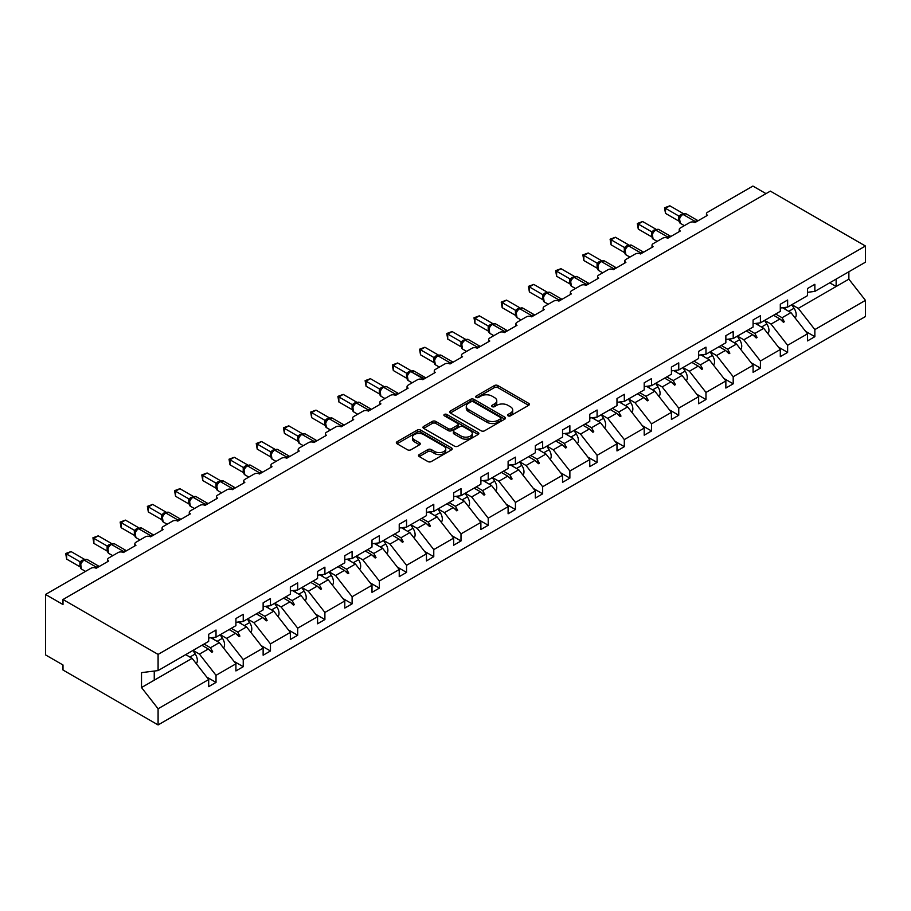 <?xml version="1.0" encoding="UTF-8"?>
<svg xmlns="http://www.w3.org/2000/svg" width="911" height="911" viewBox="0 0 911 911"><rect width="100%" height="100%" fill="white"/><g stroke="black" fill="none" stroke-linecap="round" stroke-linejoin="round"><path stroke-width="1.37" d="M508.065 415.837A1.697 0.979 0 0 0 510.467 415.837L528.665 405.327A2.426 1.401 0 0 0 529.371 404.347A2.426 1.401 0 0 0 528.665 403.357L497.839 385.558A2.426 1.401 0 0 0 494.411 385.558L476.214 396.057A1.697 0.979 0 0 0 475.713 396.752A1.697 0.979 0 0 0 476.214 397.447A1.697 0.979 0 0 0 478.605 397.447L480.962 396.091A7.755 4.475 0 0 1 491.929 396.091L494.491 397.572A7.755 4.475 0 0 1 496.768 400.738A7.755 4.475 0 0 1 494.491 403.903L492.145 405.258A1.697 0.979 0 0 0 491.644 405.953A1.697 0.979 0 0 0 492.145 406.648A1.697 0.979 0 0 0 494.536 406.648L496.894 405.281A7.755 4.475 0 0 1 507.86 405.281L510.422 406.761A7.755 4.475 0 0 1 512.699 409.927A7.755 4.475 0 0 1 510.422 413.093L508.065 414.459A1.697 0.979 0 0 0 507.575 415.143A1.697 0.979 0 0 0 508.065 415.837L508.065 414.459M419.219 454.578A2.426 1.401 0 0 0 418.513 455.568A2.426 1.401 0 0 0 419.219 456.548L427.874 461.547A2.426 1.401 0 0 0 431.302 461.547L451.503 449.875A2.426 1.401 0 0 0 452.22 448.884A2.426 1.401 0 0 0 451.503 447.905L420.677 430.106A2.426 1.401 0 0 0 417.249 430.106L397.048 441.767A2.426 1.401 0 0 0 396.331 442.757A2.426 1.401 0 0 0 397.048 443.748L407.49 449.783A2.426 1.401 0 0 0 410.918 449.783L419.561 444.784A2.426 1.401 0 0 0 420.278 443.794A2.426 1.401 0 0 0 419.561 442.803L414.38 439.819A6.479 3.735 0 0 1 412.489 437.166A6.479 3.735 0 0 1 416.486 433.716A6.479 3.735 0 0 1 423.547 434.524L443.839 446.242A6.479 3.735 0 0 1 445.741 448.884A6.479 3.735 0 0 1 441.744 452.346A6.479 3.735 0 0 1 434.684 451.537L431.302 449.578A2.426 1.401 0 0 0 427.874 449.578L419.219 454.578L419.219 456.548M807.522 292.317L814.855 291.395L865.45 262.186L865.45 246.016L770.353 191.116L62.996 599.506L62.996 604.54L45.55 594.462L90.918 568.27A3.701 2.141 180 0 1 96.145 568.27L108.716 561.017A3.701 2.141 0 0 1 107.635 559.513A3.701 2.141 0 0 1 108.716 557.999L118.134 552.556A3.701 2.141 180 0 1 123.372 552.556L135.933 545.302A3.701 2.141 0 0 1 134.851 543.799A3.701 2.141 0 0 1 135.933 542.284L145.35 536.841A3.701 2.141 180 0 1 150.588 536.841L163.149 529.587A3.701 2.141 0 0 1 162.067 528.084A3.701 2.141 0 0 1 163.149 526.569L172.578 521.126A3.701 2.141 180 0 1 177.804 521.126L190.376 513.872A3.701 2.141 0 0 1 189.283 512.369A3.701 2.141 0 0 1 190.376 510.855L199.794 505.411A3.701 2.141 180 0 1 205.032 505.411L217.592 498.158A3.701 2.141 0 0 1 216.511 496.654A3.701 2.141 0 0 1 217.592 495.14L227.01 489.697A3.701 2.141 180 0 1 232.248 489.697L244.808 482.443A3.701 2.141 0 0 1 243.727 480.94A3.701 2.141 0 0 1 244.808 479.425L254.237 473.982A3.701 2.141 180 0 1 259.464 473.982L272.025 466.728A3.701 2.141 0 0 1 270.943 465.225A3.701 2.141 0 0 1 272.025 463.71L281.453 458.267A3.701 2.141 180 0 1 286.692 458.267L299.252 451.013A3.701 2.141 0 0 1 298.17 449.51A3.701 2.141 0 0 1 299.252 447.996L308.67 442.552A3.701 2.141 180 0 1 313.908 442.552L326.468 435.299A3.701 2.141 0 0 1 325.386 433.795A3.701 2.141 0 0 1 326.468 432.281L335.886 426.838A3.701 2.141 180 0 1 341.124 426.838L353.684 419.584A3.701 2.141 0 0 1 352.603 418.081A3.701 2.141 0 0 1 353.684 416.566L363.113 411.123A3.701 2.141 180 0 1 368.34 411.123L380.912 403.869A3.701 2.141 0 0 1 379.819 402.366A3.701 2.141 0 0 1 380.912 400.851L390.329 395.408A3.701 2.141 180 0 1 395.568 395.408L408.128 388.154A3.701 2.141 0 0 1 407.046 386.651A3.701 2.141 0 0 1 408.128 385.137L417.545 379.693A3.701 2.141 180 0 1 422.784 379.693L435.344 372.44A3.701 2.141 0 0 1 434.262 370.925A3.701 2.141 0 0 1 435.344 369.422L444.773 363.979A3.701 2.141 180 0 1 450 363.979L462.572 356.725A3.701 2.141 0 0 1 461.478 355.21A3.701 2.141 0 0 1 462.572 353.707L471.989 348.264A3.701 2.141 180 0 1 477.227 348.264L489.788 341.01A3.701 2.141 0 0 1 488.706 339.496A3.701 2.141 0 0 1 489.788 337.992L499.205 332.549A3.701 2.141 180 0 1 504.443 332.549L517.004 325.295A3.701 2.141 0 0 1 515.922 323.781A3.701 2.141 0 0 1 517.004 322.278L526.433 316.834A3.701 2.141 180 0 1 531.66 316.834L544.22 309.581A3.701 2.141 0 0 1 543.138 308.066A3.701 2.141 0 0 1 544.22 306.563L553.649 301.12A3.701 2.141 180 0 1 558.887 301.12L571.448 293.866A3.701 2.141 0 0 1 570.366 292.351A3.701 2.141 0 0 1 571.448 290.848L580.865 285.405A3.701 2.141 180 0 1 586.103 285.405L598.664 278.151A3.701 2.141 0 0 1 597.582 276.637A3.701 2.141 0 0 1 598.664 275.133L608.081 269.69A3.701 2.141 180 0 1 613.319 269.69L625.88 262.436A3.701 2.141 0 0 1 624.798 260.922A3.701 2.141 0 0 1 625.88 259.419L635.309 253.975A3.701 2.141 180 0 1 640.535 253.975L653.107 246.722A3.701 2.141 0 0 1 652.014 245.207A3.701 2.141 0 0 1 653.107 243.704L662.525 238.261A3.701 2.141 180 0 1 667.763 238.261L680.323 231.007A3.701 2.141 0 0 1 679.242 229.492A3.701 2.141 0 0 1 680.323 227.989L689.741 222.546A3.701 2.141 180 0 1 694.979 222.546L707.54 215.292A3.701 2.141 0 0 1 706.458 213.778A3.701 2.141 0 0 1 707.54 212.274L752.907 186.072L765.992 193.633M865.45 246.016L158.093 654.405L62.996 599.506M481.133 430.789A2.426 1.401 0 0 0 484.561 430.789L504.774 419.128A2.426 1.401 0 0 0 505.48 418.138A2.426 1.401 0 0 0 504.774 417.147L473.948 399.348A2.426 1.401 0 0 0 470.52 399.348L450.307 411.02A2.426 1.401 0 0 0 449.601 412.011A2.426 1.401 0 0 0 450.307 412.99L481.133 430.789M445.08 416.202A1.697 0.979 0 0 1 446.8 416.441L446.8 414.425L478.138 432.52A2.426 1.401 0 0 1 478.844 433.511A2.426 1.401 0 0 1 478.138 434.501L457.926 446.174A2.426 1.401 0 0 1 454.509 446.174L423.672 428.375L423.672 426.394A2.426 1.401 0 0 0 422.966 427.384A2.426 1.401 0 0 0 423.672 428.375M423.672 426.394L432.326 421.406A2.426 1.401 0 0 1 435.754 421.406L448.258 428.614A2.426 1.401 0 0 0 451.674 428.614L457.413 425.3A2.426 1.401 0 0 0 458.131 424.321A2.426 1.401 0 0 0 457.413 423.33L444.397 415.815A1.697 0.979 0 0 1 443.908 415.12A1.697 0.979 0 0 1 444.955 414.22A1.697 0.979 0 0 1 446.8 414.425M158.093 654.405L158.093 670.576L208.687 641.355L208.687 634.261L216.021 630.025L216.021 637.131L208.687 638.042M206.751 677.067L216.021 682.407L216.021 675.313L235.915 663.823L219.335 642.619L210.931 637.768M193.03 650.397L199.441 654.109L216.021 675.313M216.021 637.131L235.915 625.641L235.915 618.546L243.237 614.31L243.237 621.416L235.915 622.327M233.979 661.352L243.237 666.693L243.237 659.598L263.131 648.108L246.551 626.905L238.147 622.054M220.257 634.682L226.668 638.383L243.237 659.598M243.237 621.416L263.131 609.926L263.131 602.831L270.465 598.595L270.465 605.701L263.131 606.612M261.195 645.637L270.465 650.978L270.465 643.883L290.347 632.393L273.778 611.19L265.363 606.339M247.473 618.968L253.884 622.668L270.465 643.883M270.465 605.701L290.347 594.211L290.347 587.117L297.681 582.881L297.681 589.986L290.347 590.897M288.411 629.922L297.681 635.263L297.681 628.169L317.575 616.679L300.994 595.475L292.579 590.624M274.689 603.253L281.1 606.954L297.681 628.169M297.681 589.986L317.575 578.496L317.575 571.402L324.897 567.166L324.897 574.272L317.575 575.183M315.639 614.196L324.897 619.548L324.897 612.454L344.791 600.964L328.211 579.76L319.807 574.909M301.905 587.538L308.328 591.239L324.897 612.454M324.897 574.272L344.791 562.782L344.791 555.687L352.113 551.451L352.113 558.557L344.791 559.468M342.855 598.481L352.113 603.834L352.113 596.739L372.007 585.249L355.438 564.046L347.023 559.183M329.133 571.823L335.544 575.524L352.113 596.739M352.113 558.557L372.007 547.067L372.007 539.972L379.34 535.736L379.34 542.842L372.007 543.753M370.071 582.767L379.34 588.119L379.34 581.024L399.234 569.534L382.654 548.331L374.239 543.468M356.349 556.109L362.76 559.809L379.34 581.024M379.34 542.842L399.234 531.352L399.234 524.258L406.557 520.022L406.557 527.127L399.234 528.038M397.287 567.052L406.557 572.404L406.557 565.31L426.45 553.82L409.87 532.616L401.466 527.754M383.565 540.394L389.976 544.095L406.557 565.31M406.557 527.127L426.45 515.637L426.45 508.543L433.773 504.307L433.773 511.413L426.45 512.324M424.515 551.337L433.773 556.689L433.773 549.584L453.667 538.105L437.086 516.901L428.682 512.039M410.793 524.679L417.204 528.38L433.773 549.584M433.773 511.413L453.667 499.923L453.667 492.828L461 488.592L461 495.698L453.667 496.609M451.731 535.622L461 540.975L461 533.869L480.883 522.39L464.314 501.187L455.899 496.324M438.009 508.964L444.42 512.665L461 533.869M461 495.698L480.883 484.208L480.883 477.102L488.216 472.877L488.216 479.983L480.883 480.894M478.947 519.908L488.216 525.26L488.216 518.154L508.11 506.675L491.53 485.472L483.126 480.609M465.225 493.25L471.636 496.95L488.216 518.154M488.216 479.983L508.11 468.493L508.11 461.387L515.432 457.163L515.432 464.268L508.11 465.179M506.174 504.193L515.432 509.545L515.432 502.439L535.326 490.961L518.746 469.757L510.342 464.895M492.441 477.535L498.864 481.236L515.432 502.439M515.432 464.268L535.326 452.778L535.326 445.673L542.66 441.448L542.66 448.554L535.326 449.465M533.39 488.478L542.66 493.83L542.66 486.725L562.543 475.246L545.974 454.042L537.558 449.18M519.669 461.82L526.08 465.521L542.66 486.725M542.66 448.554L562.543 437.064L562.543 429.958L569.876 425.733L569.876 432.839L562.543 433.75M560.607 472.763L569.876 478.116L569.876 471.01L589.77 459.531L573.19 438.328L564.774 433.465M546.885 446.105L553.296 449.806L569.876 471.01M569.876 432.839L589.77 421.349L589.77 414.243L597.092 410.018L597.092 417.124L589.77 418.035M587.823 457.049L597.092 462.401L597.092 455.295L616.986 443.816L600.406 422.613L592.002 417.75M574.101 430.391L580.523 434.091L597.092 455.295M597.092 417.124L616.986 405.634L616.986 398.528L624.308 394.304L624.308 401.409L616.986 402.32M615.05 441.334L624.308 446.686L624.308 439.58L644.202 428.102L627.633 406.898L619.218 402.036M601.328 414.676L607.739 418.377L624.308 439.58M624.308 401.409L644.202 389.919L644.202 382.814L651.536 378.589L651.536 385.683L644.202 386.606M642.266 425.619L651.536 430.971L651.536 423.866L671.418 412.387L654.85 391.183L646.434 386.321M628.544 398.961L634.956 402.662L651.536 423.866M651.536 385.683L671.418 374.205L671.418 367.099L678.752 362.874L678.752 369.968L671.418 370.891M669.483 409.904L678.752 415.257L678.752 408.151L698.646 396.672L682.066 375.469L673.662 370.606M655.761 383.246L662.172 386.947L678.752 408.151M678.752 369.968L698.646 358.49L698.646 351.384L705.968 347.159L705.968 354.254L698.646 355.176M696.71 394.19L705.968 399.542L705.968 392.436L725.862 380.957L709.282 359.754L700.878 354.891M682.988 367.532L689.399 371.232L705.968 392.436M705.968 354.254L725.862 342.775L725.862 335.669L733.196 331.445L733.196 338.539L725.862 339.461M723.926 378.475L733.196 383.827L733.196 376.721L753.078 365.243L736.509 344.039L728.094 339.177M710.204 351.817L716.615 355.518L733.196 376.721M733.196 338.539L753.078 327.06L753.078 319.955L760.412 315.73L760.412 322.824L753.078 323.747M751.142 362.76L760.412 368.112L760.412 361.007L780.306 349.528L763.725 328.324L755.31 323.462M737.42 336.102L743.832 339.803L760.412 361.007M760.412 322.824L780.306 311.346L780.306 304.24L787.628 300.015L787.628 307.109L780.306 308.032M778.37 347.045L787.628 352.398L787.628 345.292L807.522 333.813L807.522 340.908L814.855 336.683L814.855 329.577L865.45 300.368L865.45 316.538L158.093 724.928L62.996 670.018L62.996 664.984L45.55 654.907L45.55 594.462M764.636 320.387L771.059 324.088L787.628 345.292M814.855 291.395L814.855 284.3L807.522 288.525L807.522 295.631L787.628 307.109M805.586 331.331L814.855 336.683M791.864 304.673L798.275 308.373L814.855 329.577M158.093 670.576L141.512 672.637L141.512 687.543L192.119 658.334L185.707 654.633M192.119 658.334L208.687 679.538L208.687 686.643L216.021 682.407M243.237 666.693L235.915 670.929L235.915 663.823M270.465 650.978L263.131 655.214L263.131 648.108M297.681 635.263L290.347 639.499L290.347 632.393M324.897 619.548L317.575 623.784L317.575 616.679M352.113 603.834L344.791 608.07L344.791 600.964M379.34 588.119L372.007 592.355L372.007 585.249M406.557 572.404L399.234 576.64L399.234 569.534M433.773 556.689L426.45 560.925L426.45 553.82M461 540.975L453.667 545.211L453.667 538.105M488.216 525.26L480.883 529.496L480.883 522.39M515.432 509.545L508.11 513.781L508.11 506.675M542.66 493.83L535.326 498.066L535.326 490.961M569.876 478.116L562.543 482.352L562.543 475.246M597.092 462.401L589.77 466.637L589.77 459.531M624.308 446.686L616.986 450.922L616.986 443.816M651.536 430.971L644.202 435.196L644.202 428.102M678.752 415.257L671.418 419.481L671.418 412.387M705.968 399.542L698.646 403.767L698.646 396.672M733.196 383.827L725.862 388.052L725.862 380.957M760.412 368.112L753.078 372.337L753.078 365.243M787.628 352.398L780.306 356.622L780.306 349.528M141.512 687.543L158.093 708.758L208.687 679.538M158.093 708.758L158.093 724.928M199.441 654.109L208.323 648.985L211.819 652.287L212.696 651.786L210.464 647.744L219.335 642.619M204.053 644.043L210.464 647.744M201.912 645.273L208.323 648.985M226.668 638.383L235.539 633.27L239.046 636.573L239.912 636.072L237.68 632.029L246.551 626.905M231.269 628.328L237.68 632.029M229.128 629.558L235.539 633.27M253.884 622.668L262.755 617.556L266.263 620.858L267.139 620.357L264.896 616.314L273.778 611.19M258.485 612.613L264.896 616.314M256.344 613.843L262.755 617.556M281.1 606.954L289.983 601.841L293.479 605.143L294.355 604.642L292.124 600.6L300.994 595.475M285.712 596.899L292.124 600.6M283.56 598.128L289.983 601.841M308.328 591.239L317.199 586.115L320.706 589.428L321.572 588.927L319.34 584.885L328.211 579.76M312.928 581.184L319.34 584.885M310.788 582.414L317.199 586.115M335.544 575.524L344.415 570.4L347.922 573.714L348.799 573.201L346.556 569.17L355.438 564.046M340.145 565.469L346.556 569.17M338.004 566.699L344.415 570.4M362.76 559.809L371.631 554.685L375.138 557.999L376.015 557.486L373.783 553.455L382.654 548.331M367.361 549.754L373.783 553.455M365.22 550.984L371.631 554.685M389.976 544.095L398.859 538.97L402.366 542.284L403.231 541.772L400.999 537.741L409.87 532.616M394.588 534.04L400.999 537.741M392.447 535.269L398.859 538.97M417.204 528.38L426.075 523.256L429.582 526.569L430.447 526.057L428.216 522.026L437.086 516.901M421.804 518.325L428.216 522.026M419.664 519.555L426.075 523.256M444.42 512.665L453.291 507.541L456.798 510.855L457.675 510.342L455.432 506.311L464.314 501.187M449.021 502.61L455.432 506.311M446.88 503.84L453.291 507.541M471.636 496.95L480.518 491.826L484.014 495.14L484.891 494.627L482.659 490.596L491.53 485.472M476.248 486.895L482.659 490.596M474.096 488.125L480.518 491.826M498.864 481.236L507.734 476.111L511.242 479.425L512.107 478.913L509.875 474.882L518.746 469.757M503.464 471.181L509.875 474.882M501.323 472.41L507.734 476.111M526.08 465.521L534.951 460.397L538.458 463.71L539.335 463.198L537.091 459.167L545.974 454.042M530.68 455.466L537.091 459.167M528.539 456.696L534.951 460.397M553.296 449.806L562.178 444.682L565.674 447.996L566.551 447.483L564.319 443.452L573.19 438.328M557.908 439.751L564.319 443.452M555.756 440.981L562.178 444.682M580.523 434.091L589.394 428.967L592.902 432.269L593.767 431.768L591.535 427.737L600.406 422.613M585.124 424.025L591.535 427.737M582.983 425.266L589.394 428.967M607.739 418.377L616.61 413.252L620.118 416.555L620.995 416.054L618.751 412.023L627.633 406.898M612.34 408.31L618.751 412.023M610.199 409.551L616.61 413.252M634.956 402.662L643.826 397.538L647.334 400.84L648.211 400.339L645.979 396.308L654.85 391.183M639.556 392.595L645.979 396.308M637.415 393.837L643.826 397.538M662.172 386.947L671.054 381.823L674.561 385.125L675.427 384.624L673.195 380.593L682.066 375.469M666.784 376.881L673.195 380.593M664.643 378.122L671.054 381.823M689.399 371.232L698.27 366.108L701.777 369.41L702.643 368.909L700.411 364.878L709.282 359.754M694 361.166L700.411 364.878M691.859 362.407L698.27 366.108M716.615 355.518L725.486 350.393L728.994 353.696L729.87 353.195L727.627 349.152L736.509 344.039M721.216 345.451L727.627 349.152M719.075 346.692L725.486 350.393M743.832 339.803L752.714 334.679L756.21 337.981L757.087 337.48L754.855 333.437L763.725 328.324M748.443 329.736L754.855 333.437M746.291 330.978L752.714 334.679M771.059 324.088L779.93 318.964L783.437 322.266L784.303 321.765L782.071 317.723L790.942 312.61L807.522 333.813M775.66 314.022L782.071 317.723M790.942 312.61L782.538 307.747M773.519 315.263L779.93 318.964M798.275 308.373L848.87 279.165L865.45 300.368M829.727 282.809L836.139 286.51L836.139 279.108M848.87 271.751L848.87 279.165M154.255 680.198L154.255 671.054M780.681 319.67L784.303 321.765M753.454 335.385L757.087 337.48M726.238 351.099L729.87 353.195M699.022 366.814L702.643 368.909M671.806 382.529L675.427 384.624M644.578 398.244L648.211 400.339M617.362 413.958L620.995 416.054M590.146 429.673L593.767 431.768M562.918 445.388L566.551 447.483M535.702 461.103L539.335 463.198M508.486 476.817L512.107 478.913M481.259 492.532L484.891 494.627M454.042 508.247L457.675 510.342M426.826 523.962L430.447 526.057M399.61 539.676L403.231 541.772M372.383 555.403L376.015 557.486M345.167 571.117L348.799 573.201M317.95 586.832L321.572 588.927M290.723 602.547L294.355 604.642M263.507 618.262L267.139 620.357M236.291 633.976L239.912 636.072M209.074 649.691L212.696 651.786M508.748 416.076L510.422 415.109A7.755 4.475 0 0 0 512.699 411.943L512.699 409.927M496.768 400.738L496.768 402.753A7.755 4.475 0 0 1 494.491 405.919L492.817 406.887M528.631 405.349L497.839 387.574A2.426 1.401 0 0 0 494.411 387.574L476.886 397.686M504.774 417.147L504.774 419.128L473.948 401.364A2.426 1.401 0 0 0 470.52 401.364L450.341 413.013M500.492 418.832A1.697 0.979 0 0 0 500.982 418.138A1.697 0.979 0 0 0 500.492 417.443L473.435 401.819A1.697 0.979 0 0 0 471.033 401.819L468.55 403.254A7.755 4.475 0 0 0 466.284 406.42A7.755 4.475 0 0 0 468.55 409.586L487.043 420.267A7.755 4.475 0 0 0 498.01 420.267L500.492 418.832L500.492 420.848A1.697 0.979 0 0 0 500.982 420.153L500.982 418.138M466.284 406.42L466.284 408.435A7.755 4.475 0 0 0 468.55 411.601L468.55 409.586M500.492 420.848L498.01 422.283A7.755 4.475 0 0 1 487.043 422.283L468.55 411.601M423.706 428.386L432.326 423.41L432.326 421.406M458.131 424.321L458.131 426.337A2.426 1.401 0 0 1 457.413 427.316L451.674 430.63A2.426 1.401 0 0 1 448.258 430.63L435.754 423.41A2.426 1.401 0 0 0 432.326 423.41M446.8 416.441L478.104 434.524M461.228 436.107A6.479 3.735 0 0 0 468.288 436.916A6.479 3.735 0 0 0 472.285 433.465A6.479 3.735 0 0 0 470.395 430.823L463.243 426.69A2.426 1.401 0 0 0 459.816 426.69L454.077 430.003A2.426 1.401 0 0 0 453.371 430.994A2.426 1.401 0 0 0 454.077 431.985L461.228 436.107L461.228 438.123A6.479 3.735 0 0 0 468.288 438.931A6.479 3.735 0 0 0 472.285 435.481L472.285 433.465M453.371 430.994L453.371 433.01A2.426 1.401 0 0 0 454.077 434L454.077 431.985M461.228 438.123L454.077 434M445.741 448.884L445.741 450.899A6.479 3.735 0 0 1 441.744 454.361A6.479 3.735 0 0 1 434.684 453.553L431.302 451.594A2.426 1.401 0 0 0 427.874 451.594L419.254 456.57M412.489 437.166L412.489 439.182A6.479 3.735 0 0 0 414.38 441.835L414.38 439.819M419.538 444.807L414.38 441.835M451.48 449.897L420.677 432.121A2.426 1.401 0 0 0 417.249 432.121L397.082 443.771M665.497 213.379L664.529 207.788L665.497 208.346L669.858 205.818L683.17 213.516L678.809 216.032L665.497 208.346L665.497 213.379L678.729 221.02L678.729 215.987M682.726 214.222A1.23 0.717 -120 0 1 682.886 214.051L686.154 213.846A5.307 3.063 120 0 0 683.512 214.108A1.23 0.717 -120 0 0 682.886 214.051L682.362 214.347A1.23 0.717 60 0 0 682.202 214.529L679.401 217.934A2.71 1.97 18 0 0 678.718 216.021M680.255 216.966L678.809 216.032M664.529 207.788L669.858 205.818M795.121 317.939A8.233 4.749 -120 0 0 794.05 308.248L791.739 304.741M785.817 309.638L784.417 307.508M767.893 333.654A8.233 4.749 -120 0 0 766.823 323.963L764.523 320.456M758.601 325.364L757.2 323.234M740.677 349.368A8.233 4.749 -120 0 0 739.607 339.678L737.306 336.17M731.374 341.078L729.984 338.949M713.461 365.083A8.233 4.749 -120 0 0 712.391 355.404L710.079 351.885M704.157 356.793L702.757 354.664M686.234 380.798A8.233 4.749 -120 0 0 685.174 371.119L682.863 367.6M676.941 372.508L675.541 370.378M638.269 229.094L637.313 223.502L638.269 224.06L642.631 221.532L655.954 229.23L651.593 231.747L638.269 224.06L638.269 229.094L651.513 236.735L651.513 231.701M655.499 229.936A1.23 0.717 -120 0 1 655.669 229.766L658.938 229.561A5.307 3.063 120 0 0 656.284 229.823A1.23 0.717 -120 0 0 655.669 229.766L655.146 230.062A1.23 0.717 60 0 0 654.975 230.244L652.174 233.649A2.71 1.97 18 0 0 651.502 231.736M653.039 232.681L651.593 231.747M637.313 223.502L642.631 221.532M611.053 244.808L610.097 239.217L611.053 239.775L615.415 237.247L628.738 244.945L624.377 247.462L611.053 239.775L611.053 244.808L624.297 252.449L624.297 247.416M628.283 245.651A1.23 0.717 -120 0 1 628.453 245.48L631.722 245.275A5.307 3.063 120 0 0 629.068 245.537A1.23 0.717 -120 0 0 628.453 245.48L627.93 245.776A1.23 0.717 60 0 0 627.759 245.959L624.957 249.363A2.71 1.97 18 0 0 624.286 247.45M625.823 248.396L624.377 247.462M610.097 239.217L615.415 237.247M583.837 260.523L582.869 254.932L583.837 255.49L588.199 252.962L601.522 260.66L597.149 263.177L583.837 255.49L583.837 260.523L597.069 268.164L597.069 263.131M601.066 261.366A1.23 0.717 -120 0 1 601.226 261.195L604.505 260.99A5.307 3.063 120 0 0 601.852 261.252A1.23 0.717 -120 0 0 601.226 261.195L600.713 261.491A1.23 0.717 60 0 0 600.543 261.673L597.741 265.078A2.71 1.97 18 0 0 597.058 263.165M598.607 264.11L597.149 263.177M582.869 254.932L588.199 252.962M556.61 276.238L555.653 270.647L556.61 271.205L560.971 268.677L574.294 276.375L569.933 278.891L556.61 271.205L556.61 276.238L569.853 283.879L569.853 278.846M573.839 277.081A1.23 0.717 -120 0 1 574.01 276.91L577.278 276.705A5.307 3.063 120 0 0 574.625 276.967A1.23 0.717 -120 0 0 574.01 276.91L573.486 277.206A1.23 0.717 60 0 0 573.326 277.388L570.514 280.793A2.71 1.97 18 0 0 569.842 278.88M571.379 279.825L569.933 278.891M555.653 270.647L560.971 268.677M659.017 396.513A8.233 4.749 -120 0 0 657.947 386.833L655.647 383.315M649.714 388.223L648.325 386.093M529.393 291.953L528.437 286.361L529.393 286.919L533.755 284.403L547.078 292.089L542.717 294.606L529.393 286.919L529.393 291.953L542.637 299.594L542.637 294.56M546.623 292.795A1.23 0.717 -120 0 1 546.794 292.625L550.062 292.42A5.307 3.063 120 0 0 547.409 292.682A1.23 0.717 -120 0 0 546.794 292.625L546.27 292.921A1.23 0.717 60 0 0 546.099 293.103L543.298 296.508A2.71 1.97 18 0 0 542.626 294.595M544.163 295.54L542.717 294.606M528.437 286.361L533.755 284.403M631.801 412.227A8.233 4.749 -120 0 0 630.731 402.548L628.419 399.029M622.498 403.937L621.097 401.808M502.177 307.667L501.221 302.076L502.177 302.634L506.539 300.118L519.862 307.804L515.489 310.321L502.177 302.634L502.177 307.667L515.421 315.308L515.421 310.275M519.407 308.51A1.23 0.717 -120 0 1 519.577 308.339L522.846 308.134A5.307 3.063 120 0 0 520.192 308.396A1.23 0.717 -120 0 0 519.577 308.339L519.054 308.635A1.23 0.717 60 0 0 518.883 308.818L516.082 312.222A2.71 1.97 18 0 0 515.41 310.309M516.947 311.255L515.489 310.321M501.221 302.076L506.539 300.118M604.585 427.942A8.233 4.749 -120 0 0 603.515 418.263L601.203 414.744M595.282 419.652L593.881 417.523M474.95 323.382L473.993 317.791L474.95 318.349L479.323 315.832L492.635 323.519L488.273 326.036L474.95 318.349L474.95 323.382L488.194 331.023L488.194 325.99M492.191 324.225A1.23 0.717 -120 0 1 492.35 324.054L495.618 323.849A5.307 3.063 120 0 0 492.965 324.111A1.23 0.717 -120 0 0 492.35 324.054L491.826 324.35A1.23 0.717 60 0 0 491.667 324.532L488.865 327.937A2.71 1.97 18 0 0 488.182 326.024M489.719 326.969L488.273 326.036M473.993 317.791L479.323 315.832M577.358 443.657A8.233 4.749 -120 0 0 576.287 433.978L573.987 430.459M568.065 435.367L566.665 433.237M447.734 339.097L446.777 333.506L447.734 334.064L452.095 331.547L465.419 339.234L461.057 341.75L447.734 334.064L447.734 339.097L460.977 346.738L460.977 341.705M464.963 339.94A1.23 0.717 -120 0 1 465.134 339.769L468.402 339.564A5.307 3.063 120 0 0 465.749 339.826A1.23 0.717 -120 0 0 465.134 339.769L464.61 340.065A1.23 0.717 60 0 0 464.439 340.247L461.638 343.652A2.71 1.97 18 0 0 460.966 341.739M462.503 342.684L461.057 341.75M446.777 333.506L452.095 331.547M550.142 459.372A8.233 4.749 -120 0 0 549.071 449.692L546.771 446.174M540.838 451.082L539.449 448.952M420.518 354.812L419.561 349.22L420.518 349.778L424.879 347.262L438.202 354.948L433.83 357.465L420.518 349.778L420.518 354.812L433.761 362.453L433.761 357.419M437.747 355.654A1.23 0.717 -120 0 1 437.918 355.484L441.186 355.279A5.307 3.063 120 0 0 438.533 355.541A1.23 0.717 -120 0 0 437.918 355.484L437.394 355.78A1.23 0.717 60 0 0 437.223 355.962L434.422 359.367A2.71 1.97 18 0 0 433.75 357.454M435.287 358.399L433.83 357.465M419.561 349.22L424.879 347.262M522.925 475.086A8.233 4.749 -120 0 0 521.855 465.407L519.543 461.888M513.622 466.796L512.221 464.667M393.301 370.526L392.334 364.935L393.301 365.493L397.663 362.977L410.975 370.663L406.613 373.18L393.301 365.493L393.301 370.526L406.534 378.167L406.534 373.134M410.531 371.369A1.23 0.717 -120 0 1 410.69 371.198L413.97 370.993A5.307 3.063 120 0 0 411.316 371.255A1.23 0.717 -120 0 0 410.69 371.198L410.166 371.494A1.23 0.717 60 0 0 410.007 371.677L408.618 372.804M424.116 378.919A1.23 0.717 -120 0 0 423.524 378.304L410.793 371.563A1.23 0.717 60 0 0 410.166 371.494L407.206 375.081A2.71 1.97 18 0 0 406.522 373.168M408.071 374.114L406.613 373.18M392.334 364.935L397.663 362.977M495.698 490.801A8.233 4.749 -120 0 0 494.639 481.122L492.327 477.603M486.406 482.511L485.005 480.382M366.074 386.241L365.117 380.65L366.074 381.208L370.435 378.691L383.759 386.378L379.397 388.895L366.074 381.208L366.074 386.241L379.318 393.882L379.318 388.849M383.303 387.084A1.23 0.717 -120 0 1 383.474 386.913L386.742 386.708A5.307 3.063 120 0 0 384.089 386.97A1.23 0.717 -120 0 0 383.474 386.913L382.95 387.209A1.23 0.717 60 0 0 382.779 387.391L379.978 390.796A2.71 1.97 18 0 0 379.306 388.883M380.844 389.828L379.397 388.895M365.117 380.65L370.435 378.691M468.482 506.516A8.233 4.749 -120 0 0 467.411 496.837L465.111 493.318M459.178 498.226L457.789 496.096M338.858 401.956L337.901 396.365L338.858 396.923L343.219 394.406L356.543 402.093L352.181 404.609L338.858 396.923L338.858 401.956L352.101 409.608L352.101 404.564M356.087 402.799A1.23 0.717 -120 0 1 356.258 402.628L359.526 402.423A5.307 3.063 120 0 0 356.873 402.685A1.23 0.717 -120 0 0 356.258 402.628L355.734 402.924A1.23 0.717 60 0 0 355.563 403.106L352.694 406.705L353.696 411.92L357.716 414.243M353.627 405.554L352.181 404.609M337.901 396.365L343.219 394.406M441.266 522.231A8.233 4.749 -120 0 0 440.195 512.551L437.884 509.033M431.962 513.941L430.561 511.811M311.642 417.671L310.674 412.079L311.642 412.637L316.003 410.121L329.326 417.807L324.954 420.324L311.642 412.637L311.642 417.671L324.874 425.323L324.874 420.278M328.871 418.513A1.23 0.717 -120 0 1 329.042 418.343L332.31 418.138A5.307 3.063 120 0 0 329.657 418.4A1.23 0.717 -120 0 0 329.042 418.343L328.518 418.639A1.23 0.717 60 0 0 328.347 418.821L325.466 422.419L326.48 427.635L330.499 429.958M326.411 421.269L324.954 420.324M310.674 412.079L316.003 410.121M414.05 537.945A8.233 4.749 -120 0 0 412.979 528.266L410.667 524.747M404.746 529.655L403.345 527.526M284.414 433.385L283.458 427.794L284.414 428.352L288.776 425.836L302.099 433.522L297.738 436.039L284.414 428.352L284.414 433.385L297.658 441.038L297.658 435.993M301.655 434.228A1.23 0.717 -120 0 1 301.814 434.057L305.083 433.852A5.307 3.063 120 0 0 302.429 434.114A1.23 0.717 -120 0 0 301.814 434.057L301.29 434.365A1.23 0.717 60 0 0 301.131 434.536L298.318 437.94A2.71 1.97 18 0 0 297.646 436.027M299.184 436.984L297.738 436.039M283.458 427.794L288.776 425.836M386.822 553.672A8.233 4.749 -120 0 0 385.752 543.981L383.451 540.462M377.518 545.37L376.129 543.241M257.198 449.1L256.242 443.509L257.198 444.067L261.559 441.55L274.883 449.237L270.521 451.754L257.198 444.067L257.198 449.1L270.442 456.753L270.442 451.708M274.427 449.943A1.23 0.717 -120 0 1 274.598 449.772L277.866 449.567A5.307 3.063 120 0 0 275.213 449.829A1.23 0.717 -120 0 0 274.598 449.772L274.074 450.08A1.23 0.717 60 0 0 273.904 450.25L271.102 453.655A2.71 1.97 18 0 0 270.43 451.742M271.968 452.699L270.521 451.754M256.242 443.509L261.559 441.55M359.606 569.386A8.233 4.749 -120 0 0 358.535 559.696L356.224 556.177M350.302 561.085L348.902 558.955M229.982 464.815L229.025 459.224L229.982 459.782L234.343 457.265L247.667 464.952L243.294 467.468L229.982 459.782L229.982 464.815L243.226 472.467L243.226 467.423M247.211 465.658A1.23 0.717 -120 0 1 247.382 465.487L250.65 465.282A5.307 3.063 120 0 0 247.997 465.544A1.23 0.717 -120 0 0 247.382 465.487L246.858 465.794A1.23 0.717 60 0 0 246.687 465.965L243.886 469.37A2.71 1.97 18 0 0 243.214 467.457M244.752 468.413L243.294 467.468M229.025 459.224L234.343 457.265M332.39 585.101A8.233 4.749 -120 0 0 331.319 575.41L329.008 571.892M323.086 576.8L321.685 574.67M202.754 480.53L201.798 474.938L202.754 475.496L207.127 472.98L220.439 480.666L216.078 483.183L202.754 475.496L202.754 480.53L215.998 488.182L215.998 483.137M219.995 481.372A1.23 0.717 -120 0 1 220.155 481.202L223.423 480.997A5.307 3.063 120 0 0 220.781 481.259A1.23 0.717 -120 0 0 220.155 481.202L219.631 481.509A1.23 0.717 60 0 0 219.471 481.68L216.67 485.085A2.71 1.97 18 0 0 215.987 483.172M217.524 484.128L216.078 483.183M201.798 474.938L207.127 472.98M305.162 600.816A8.233 4.749 -120 0 0 304.092 591.125L301.792 587.606M295.87 592.514L294.469 590.385M175.538 496.244L174.582 490.653L175.538 491.211L179.9 488.695L193.223 496.381L188.862 498.898L175.538 491.211L175.538 496.244L188.782 503.897L188.782 498.852M192.768 497.087A1.23 0.717 -120 0 1 192.938 496.916L196.207 496.711A5.307 3.063 120 0 0 193.553 496.973A1.23 0.717 -120 0 0 192.938 496.916L192.415 497.224A1.23 0.717 60 0 0 192.244 497.395L189.442 500.799A2.71 1.97 18 0 0 188.771 498.886M190.308 499.843L188.862 498.898M174.582 490.653L179.9 488.695M277.946 616.531A8.233 4.749 -120 0 0 276.876 606.84L274.575 603.321M268.643 608.229L267.253 606.1M148.322 511.959L147.366 506.368L148.322 506.926L152.684 504.409L166.007 512.096L161.634 514.613L148.322 506.926L148.322 511.959L161.566 519.612L161.566 514.567M165.551 512.802A1.23 0.717 -120 0 1 165.722 512.631L168.99 512.426A5.307 3.063 120 0 0 166.337 512.688A1.23 0.717 -120 0 0 165.722 512.631L165.198 512.939A1.23 0.717 60 0 0 165.028 513.109L162.226 516.514A2.71 1.97 18 0 0 161.554 514.601M163.092 515.558L161.634 514.613M147.366 506.368L152.684 504.409M250.73 632.245A8.233 4.749 -120 0 0 249.66 622.555L247.348 619.036M241.426 623.944L240.026 621.814M121.106 527.674L120.138 522.083L121.106 522.641L125.467 520.124L138.779 527.811L134.418 530.327L121.106 522.641L121.106 527.674L134.338 535.326L134.338 530.282M138.335 528.517A1.23 0.717 -120 0 1 138.495 528.346L141.774 528.141A5.307 3.063 120 0 0 139.121 528.403A1.23 0.717 -120 0 0 138.495 528.346L137.982 528.653A1.23 0.717 60 0 0 137.812 528.824L135.01 532.229A2.71 1.97 18 0 0 134.327 530.316M135.876 531.272L134.418 530.327M120.138 522.083L125.467 520.124M223.502 647.96A8.233 4.749 -120 0 0 222.443 638.269L220.132 634.751M214.21 639.659L212.81 637.529M93.879 543.389L92.922 537.797L93.879 538.355L98.24 535.839L111.563 543.525L107.202 546.042L93.879 538.355L93.879 543.389L107.122 551.041L107.122 545.996M111.108 544.231A1.23 0.717 -120 0 1 111.279 544.061L114.547 543.856A5.307 3.063 120 0 0 111.894 544.129A1.23 0.717 -120 0 0 111.279 544.061L110.755 544.368A1.23 0.717 60 0 0 110.584 544.539L107.783 547.944A2.71 1.97 18 0 0 107.111 546.031M108.648 546.987L107.202 546.042M92.922 537.797L98.24 535.839M196.286 663.675A8.233 4.749 -120 0 0 195.216 653.984L192.916 650.465M186.983 655.373L186.277 654.303M66.662 559.103L65.706 553.512L66.662 554.07L71.024 551.554L84.347 559.24L79.986 561.757L66.662 554.07L66.662 559.103L79.906 566.756L79.906 561.711M83.892 559.958A1.23 0.717 -120 0 1 84.063 559.775L87.331 559.57A5.307 3.063 120 0 0 84.677 559.844A1.23 0.717 -120 0 0 84.063 559.775L83.539 560.083A1.23 0.717 60 0 0 83.368 560.254L80.567 563.658A2.71 1.97 18 0 0 79.895 561.745M81.432 562.702L79.986 561.757M65.706 553.512L71.024 551.554M510.422 415.109L510.422 413.093M492.145 406.648L492.145 405.258M494.491 405.919L494.491 403.903M476.214 397.447L476.214 396.057M494.411 387.574L494.411 385.558M497.839 387.574L497.839 385.558M528.665 405.327L528.665 403.357M450.307 412.99L450.307 411.02M470.52 401.364L470.52 399.348M473.948 401.364L473.948 399.348M487.043 422.283L487.043 420.267M498.01 422.283L498.01 420.267M435.754 423.41L435.754 421.406M448.258 430.63L448.258 428.614M451.674 430.63L451.674 428.614M457.413 427.316L457.413 425.3M478.138 434.501L478.138 432.52M427.874 451.594L427.874 449.578M431.302 451.594L431.302 449.578M434.684 453.553L434.684 451.537M419.561 444.784L419.561 442.803M397.048 443.748L397.048 441.767M417.249 432.121L417.249 430.106M420.677 432.121L420.677 430.106M451.503 449.875L451.503 447.905M696.311 221.772A1.23 0.717 -120 0 0 695.719 221.157A5.307 3.063 -60 0 1 698.077 220.758M694.193 222.193A5.307 3.063 -60 0 1 695.195 221.464L682.988 214.415A5.307 3.063 120 0 0 679.23 220.906A5.307 3.063 120 0 0 680.335 223.332L684.355 225.655M680.813 215.656L682.362 214.347A1.23 0.717 60 0 1 682.988 214.415L695.195 221.464A1.23 0.717 60 0 1 695.788 222.079M681.792 214.734A2.71 1.571 60 0 1 680.995 214.472M681.428 215.03A2.71 1.571 60 0 1 680.471 214.768M788.732 311.323L794.05 308.248M761.505 327.038L766.823 323.963M734.289 342.752L739.607 339.678M707.073 358.467L712.391 355.404M679.845 374.182L685.174 371.119M669.095 237.486A1.23 0.717 -120 0 0 668.503 236.871A5.307 3.063 -60 0 1 670.849 236.473M666.977 237.919A5.307 3.063 -60 0 1 667.979 237.179L655.761 230.13A5.307 3.063 120 0 0 652.014 236.621A5.307 3.063 120 0 0 653.107 239.046L657.127 241.369M653.586 231.371L655.146 230.062A1.23 0.717 60 0 1 655.761 230.13L667.979 237.179A1.23 0.717 60 0 1 668.572 237.794M654.576 230.449A2.71 1.571 60 0 1 653.779 230.187M654.212 230.745A2.71 1.571 60 0 1 653.255 230.494M641.879 253.201A1.23 0.717 -120 0 0 641.287 252.586A5.307 3.063 -60 0 1 643.633 252.188M639.75 253.634A5.307 3.063 -60 0 1 640.763 252.894L628.544 245.845A5.307 3.063 120 0 0 624.798 252.336A5.307 3.063 120 0 0 625.891 254.761L629.911 257.084M626.369 247.086L627.93 245.776A1.23 0.717 60 0 1 628.544 245.845L640.763 252.894A1.23 0.717 60 0 1 641.355 253.509M627.349 246.164A2.71 1.571 60 0 1 626.563 245.902M626.984 246.46A2.71 1.571 60 0 1 626.039 246.209M614.652 268.916A1.23 0.717 -120 0 0 614.06 268.301A5.307 3.063 -60 0 1 616.417 267.902M612.534 269.349A5.307 3.063 -60 0 1 613.536 268.608L601.328 261.559A5.307 3.063 120 0 0 597.57 268.05A5.307 3.063 120 0 0 598.675 270.476L602.695 272.799M599.153 262.801L600.713 261.491A1.23 0.717 60 0 1 601.328 261.559L613.536 268.608A1.23 0.717 60 0 1 614.128 269.223M600.133 261.878A2.71 1.571 60 0 1 599.336 261.616M599.768 262.174A2.71 1.571 60 0 1 598.812 261.924M587.436 284.631A1.23 0.717 -120 0 0 586.843 284.016A5.307 3.063 -60 0 1 589.189 283.617M585.317 285.063A5.307 3.063 -60 0 1 586.32 284.323L574.101 277.274A5.307 3.063 120 0 0 570.354 283.765A5.307 3.063 120 0 0 571.448 286.191L575.479 288.514M571.926 278.515L573.486 277.206A1.23 0.717 60 0 1 574.101 277.274L586.32 284.323A1.23 0.717 60 0 1 586.912 284.938M572.917 277.593A2.71 1.571 60 0 1 572.119 277.331M572.552 277.889A2.71 1.571 60 0 1 571.596 277.639M652.629 389.897L657.947 386.833M560.219 300.345A1.23 0.717 -120 0 0 559.627 299.73A5.307 3.063 -60 0 1 561.973 299.332M558.101 300.778A5.307 3.063 -60 0 1 559.103 300.038L546.885 292.989A5.307 3.063 120 0 0 543.138 299.48A5.307 3.063 120 0 0 544.231 301.917L548.251 304.228M544.71 294.23L546.27 292.921A1.23 0.717 60 0 1 546.885 292.989L559.103 300.038A1.23 0.717 60 0 1 559.696 300.653M545.7 293.308A2.71 1.571 60 0 1 544.903 293.046M545.325 293.604A2.71 1.571 60 0 1 544.379 293.353M625.413 405.611L630.731 402.548M533.003 316.06A1.23 0.717 -120 0 0 532.4 315.445A5.307 3.063 -60 0 1 534.757 315.047M530.874 316.493A5.307 3.063 -60 0 1 531.876 315.753L519.669 308.704A5.307 3.063 120 0 0 515.911 315.195A5.307 3.063 120 0 0 517.015 317.632L521.035 319.943M517.494 309.945L519.054 308.635A1.23 0.717 60 0 1 519.669 308.704L531.876 315.753A1.23 0.717 60 0 1 532.48 316.368M518.473 309.023A2.71 1.571 60 0 1 517.676 308.761M518.108 309.319A2.71 1.571 60 0 1 517.152 309.068M598.197 421.326L603.515 418.263M505.776 331.775A1.23 0.717 -120 0 0 505.184 331.16A5.307 3.063 -60 0 1 507.541 330.761L495.618 323.849M503.658 332.208A5.307 3.063 -60 0 1 504.66 331.467L492.452 324.418A5.307 3.063 120 0 0 488.695 330.909A5.307 3.063 120 0 0 489.799 333.346L493.819 335.658M490.277 325.66L491.826 324.35A1.23 0.717 60 0 1 492.452 324.418L504.66 331.467A1.23 0.717 60 0 1 505.252 332.082M491.257 324.737A2.71 1.571 60 0 1 490.46 324.475M490.892 325.033A2.71 1.571 60 0 1 489.936 324.783M570.969 437.041L576.287 433.978M478.56 347.49A1.23 0.717 -120 0 0 477.968 346.875A5.307 3.063 -60 0 1 480.313 346.476L468.402 339.564M476.442 347.922A5.307 3.063 -60 0 1 477.444 347.182L465.225 340.133A5.307 3.063 120 0 0 461.478 346.624A5.307 3.063 120 0 0 462.572 349.061L466.591 351.373M463.05 341.374L464.61 340.065A1.23 0.717 60 0 1 465.225 340.133L477.444 347.182A1.23 0.717 60 0 1 478.036 347.797M464.041 340.452A2.71 1.571 60 0 1 463.243 340.19M463.676 340.748A2.71 1.571 60 0 1 462.72 340.498M543.753 452.756L549.071 449.692M451.344 363.204A1.23 0.717 -120 0 0 450.74 362.589A5.307 3.063 -60 0 1 453.097 362.191L441.186 355.279M449.214 363.637A5.307 3.063 -60 0 1 450.216 362.897L438.009 355.848A5.307 3.063 120 0 0 434.251 362.339A5.307 3.063 120 0 0 435.356 364.776L439.375 367.087M435.834 357.089L437.394 355.78A1.23 0.717 60 0 1 438.009 355.848L450.216 362.897A1.23 0.717 60 0 1 450.82 363.512M436.813 356.167A2.71 1.571 60 0 1 436.016 355.905M436.449 356.463A2.71 1.571 60 0 1 435.492 356.212M516.537 468.47L521.855 465.407M421.998 379.352A5.307 3.063 -60 0 1 423 378.612L423.524 378.304A5.307 3.063 -60 0 1 425.881 377.906L413.97 370.993M423.592 379.227A1.23 0.717 60 0 0 423 378.612L410.793 371.563A5.307 3.063 120 0 0 407.035 378.054A5.307 3.063 120 0 0 408.139 380.491L412.159 382.814M409.597 371.882A2.71 1.571 60 0 1 408.8 371.62M409.233 372.178A2.71 1.571 60 0 1 408.276 371.927M489.309 484.185L494.639 481.122M396.9 394.634A1.23 0.717 -120 0 0 396.308 394.03A5.307 3.063 -60 0 1 398.654 393.62L386.742 386.708M394.782 395.067A5.307 3.063 -60 0 1 395.784 394.326L383.565 387.277A5.307 3.063 120 0 0 379.819 393.768A5.307 3.063 120 0 0 380.912 396.205L384.943 398.528M381.39 388.519L382.95 387.209A1.23 0.717 60 0 1 383.565 387.277L395.784 394.326A1.23 0.717 60 0 1 396.376 394.941M382.381 387.596A2.71 1.571 60 0 1 381.584 387.334M382.016 387.892A2.71 1.571 60 0 1 381.06 387.642M462.093 499.9L467.411 496.837M369.684 410.349A1.23 0.717 -120 0 0 369.092 409.745A5.307 3.063 -60 0 1 371.437 409.335L359.526 402.423M367.566 410.781A5.307 3.063 -60 0 1 368.568 410.041L356.349 402.992A5.307 3.063 120 0 0 352.603 409.483A5.307 3.063 120 0 0 353.696 411.92M354.174 404.233L355.734 402.924A1.23 0.717 60 0 1 356.349 402.992L368.568 410.041A1.23 0.717 60 0 1 369.16 410.656M355.153 403.311A2.71 1.571 60 0 1 354.368 403.049M354.789 403.607A2.71 1.571 60 0 1 353.844 403.357M352.751 406.522A2.71 1.97 18 0 0 352.09 404.598M434.877 515.615L440.195 512.551M342.468 426.063A1.23 0.717 -120 0 0 341.864 425.46A5.307 3.063 -60 0 1 344.221 425.05L332.31 418.138M340.338 426.496A5.307 3.063 -60 0 1 341.34 425.756L329.133 418.707A5.307 3.063 120 0 0 325.375 425.198A5.307 3.063 120 0 0 326.48 427.635M326.958 419.948L328.518 418.639A1.23 0.717 60 0 1 329.133 418.707L341.34 425.756A1.23 0.717 60 0 1 341.944 426.371M327.937 419.026A2.71 1.571 60 0 1 327.14 418.764M327.573 419.322A2.71 1.571 60 0 1 326.616 419.071M325.534 422.237A2.71 1.97 18 0 0 324.863 420.313M407.661 531.329L412.979 528.266M315.24 441.778A1.23 0.717 -120 0 0 314.648 441.175A5.307 3.063 -60 0 1 317.005 440.765L305.083 433.852M313.122 442.211A5.307 3.063 -60 0 1 314.124 441.471L301.905 434.422A5.307 3.063 120 0 0 298.159 440.913A5.307 3.063 120 0 0 299.264 443.35L303.283 445.673M299.73 435.663L301.29 434.365A1.23 0.717 60 0 1 301.905 434.422L314.124 441.471A1.23 0.717 60 0 1 314.716 442.086M300.721 434.741A2.71 1.571 60 0 1 299.924 434.479M300.357 435.037A2.71 1.571 60 0 1 299.4 434.786M380.434 547.044L385.752 543.981M288.024 457.493A1.23 0.717 -120 0 0 287.432 456.889A5.307 3.063 -60 0 1 289.778 456.479M285.906 457.926A5.307 3.063 -60 0 1 286.908 457.185L274.689 450.136A5.307 3.063 120 0 0 270.943 456.627A5.307 3.063 120 0 0 272.036 459.064L276.056 461.387M272.514 451.378L274.074 450.08A1.23 0.717 60 0 1 274.689 450.136L286.908 457.185A1.23 0.717 60 0 1 287.5 457.8M273.505 450.455A2.71 1.571 60 0 1 272.708 450.193M273.129 450.751A2.71 1.571 60 0 1 272.184 450.501M353.217 562.77L358.535 559.696M260.808 473.219A1.23 0.717 -120 0 0 260.204 472.604A5.307 3.063 -60 0 1 262.562 472.194M258.678 473.64A5.307 3.063 -60 0 1 259.681 472.9L247.473 465.851A5.307 3.063 120 0 0 243.715 472.353A5.307 3.063 120 0 0 244.82 474.779L248.84 477.102M245.298 467.092L246.858 465.794A1.23 0.717 60 0 1 247.473 465.851L259.681 472.9A1.23 0.717 60 0 1 260.284 473.515M246.277 466.17A2.71 1.571 60 0 1 245.48 465.908M245.913 466.478A2.71 1.571 60 0 1 244.957 466.216M326.001 578.485L331.319 575.41M233.58 488.934A1.23 0.717 -120 0 0 232.988 488.319A5.307 3.063 -60 0 1 235.345 487.909M231.462 489.355A5.307 3.063 -60 0 1 232.464 488.615L220.257 481.566A5.307 3.063 120 0 0 216.499 488.068A5.307 3.063 120 0 0 217.604 490.494L221.624 492.817M218.082 482.807L219.631 481.509A1.23 0.717 60 0 1 220.257 481.566L232.464 488.615A1.23 0.717 60 0 1 233.057 489.23M219.061 481.885A2.71 1.571 60 0 1 218.264 481.623M218.697 482.192A2.71 1.571 60 0 1 217.74 481.93M298.774 594.2L304.092 591.125M206.364 504.648A1.23 0.717 -120 0 0 205.772 504.034A5.307 3.063 -60 0 1 208.118 503.624M204.246 505.07A5.307 3.063 -60 0 1 205.248 504.33L193.03 497.281A5.307 3.063 120 0 0 189.283 503.783A5.307 3.063 120 0 0 190.376 506.209L194.396 508.532M190.854 498.522L192.415 497.224A1.23 0.717 60 0 1 193.03 497.281L205.248 504.33A1.23 0.717 60 0 1 205.84 504.945M191.845 497.6A2.71 1.571 60 0 1 191.048 497.338M191.481 497.907A2.71 1.571 60 0 1 190.524 497.645M271.558 609.914L276.876 606.84M179.148 520.363A1.23 0.717 -120 0 0 178.556 519.748A5.307 3.063 -60 0 1 180.902 519.338M177.019 520.785A5.307 3.063 -60 0 1 178.032 520.044L165.813 512.995A5.307 3.063 120 0 0 162.067 519.498A5.307 3.063 120 0 0 163.16 521.923L167.18 524.246M163.638 514.237L165.198 512.939A1.23 0.717 60 0 1 165.813 512.995L178.032 520.044A1.23 0.717 60 0 1 178.624 520.659M164.618 513.314A2.71 1.571 60 0 1 163.821 513.052M164.253 513.622A2.71 1.571 60 0 1 163.308 513.36M244.342 625.629L249.66 622.555M151.921 536.078A1.23 0.717 -120 0 0 151.328 535.463A5.307 3.063 -60 0 1 153.686 535.064M149.803 536.499A5.307 3.063 -60 0 1 150.805 535.759L138.597 528.71A5.307 3.063 120 0 0 134.839 535.212A5.307 3.063 120 0 0 135.944 537.638L139.964 539.961M136.422 529.951L137.982 528.653A1.23 0.717 60 0 1 138.597 528.71L150.805 535.759A1.23 0.717 60 0 1 151.397 536.374M137.402 529.029A2.71 1.571 60 0 1 136.604 528.767M137.037 529.337A2.71 1.571 60 0 1 136.081 529.075M217.114 641.344L222.443 638.269M124.705 551.793A1.23 0.717 -120 0 0 124.112 551.178A5.307 3.063 -60 0 1 126.458 550.779M122.586 552.214A5.307 3.063 -60 0 1 123.589 551.474L111.37 544.425A5.307 3.063 120 0 0 107.623 550.927A5.307 3.063 120 0 0 108.716 553.353L112.748 555.676M109.195 545.666L110.755 544.368A1.23 0.717 60 0 1 111.37 544.425L123.589 551.474A1.23 0.717 60 0 1 124.181 552.089M110.185 544.744A2.71 1.571 60 0 1 109.388 544.482M109.821 545.051A2.71 1.571 60 0 1 108.864 544.789M189.898 657.059L195.216 653.984M97.488 567.507A1.23 0.717 -120 0 0 96.896 566.893A5.307 3.063 -60 0 1 99.242 566.494M95.37 567.929A5.307 3.063 -60 0 1 96.372 567.189L84.154 560.14A5.307 3.063 120 0 0 80.407 566.642A5.307 3.063 120 0 0 81.5 569.068L85.52 571.391M81.979 561.381L83.539 560.083A1.23 0.717 60 0 1 84.154 560.14L96.372 567.189A1.23 0.717 60 0 1 96.965 567.804M82.958 560.459A2.71 1.571 60 0 1 82.172 560.197M82.594 560.766A2.71 1.571 60 0 1 81.648 560.504M706.458 215.918L706.458 213.778M679.242 231.633L679.242 229.492M652.014 247.348L652.014 245.207M624.798 263.063L624.798 260.922M597.582 278.777L597.582 276.637M570.366 294.492L570.366 292.351M543.138 310.207L543.138 308.066M515.922 325.922L515.922 323.781M488.706 341.636L488.706 339.496M461.478 357.351L461.478 355.21M434.262 373.066L434.262 370.925M407.046 388.781L407.046 386.651M379.819 404.495L379.819 402.366M352.603 420.21L352.603 418.081M325.386 435.925L325.386 433.795M298.17 451.64L298.17 449.51M270.943 467.354L270.943 465.225M243.727 483.069L243.727 480.94M216.511 498.784L216.511 496.654M189.283 514.499L189.283 512.369M162.067 530.213L162.067 528.084M134.851 545.928L134.851 543.799M107.635 561.643L107.635 559.513M686.154 213.846L698.099 220.735M679.401 217.934L680.335 223.332M658.938 229.561L670.883 236.45M652.174 233.649L653.107 239.046M631.722 245.275L643.667 252.176M624.957 249.363L625.891 254.761M604.505 260.99L616.44 267.891M597.741 265.078L598.675 270.476M577.278 276.705L589.223 283.606M570.514 280.793L571.448 286.191M550.062 292.42L562.007 299.32M543.298 296.508L544.231 301.917M522.846 308.134L534.791 315.035M516.082 312.222L517.015 317.632M488.865 327.937L489.799 333.346M461.638 343.652L462.572 349.061M434.422 359.367L435.356 364.776M407.206 375.081L408.139 380.491M379.978 390.796L380.912 396.205M298.33 437.94L299.264 443.35M277.866 449.567L289.812 456.468M271.102 453.655L272.036 459.064M250.65 465.282L262.596 472.183M243.886 469.37L244.82 474.779M223.423 480.997L235.368 487.897M216.67 485.085L217.604 490.494M196.207 496.711L208.152 503.612M189.442 500.799L190.376 506.209M168.99 512.426L180.936 519.327M162.226 516.514L163.16 521.923M141.774 528.141L153.708 535.042M135.01 532.229L135.944 537.638M114.547 543.856L126.492 550.756M107.783 547.944L108.716 553.353M87.331 559.57L99.276 566.471M80.567 563.658L81.5 569.068"/></g></svg>
